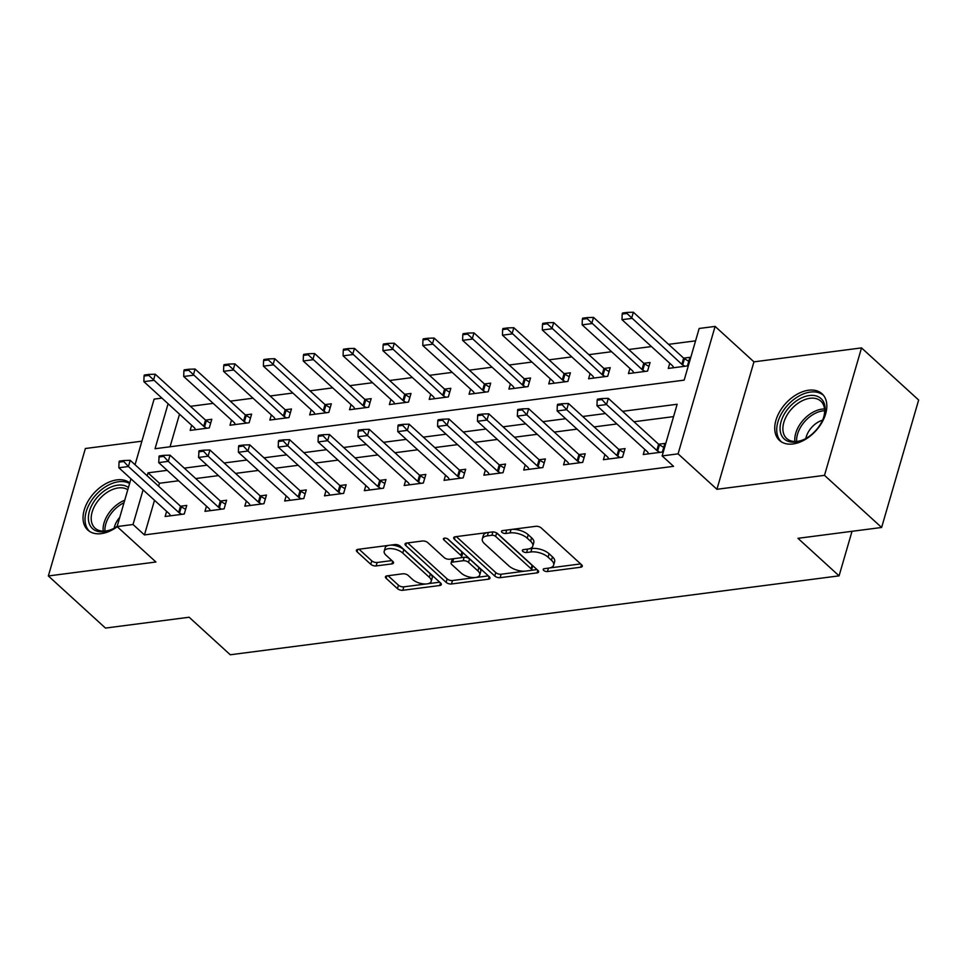 <?xml version="1.0" encoding="UTF-8"?>
<svg xmlns="http://www.w3.org/2000/svg" width="967" height="967" viewBox="0 0 967 967"><rect width="100%" height="100%" fill="white"/><g stroke="black" fill="none" stroke-linecap="round" stroke-linejoin="round"><path stroke-width="1.45" d="M543.696 570.397A2.78 1.293 -163.8 0 0 547.455 571.545L580.696 567.23A3.977 1.837 -163.8 0 0 582.267 566.299A3.977 1.837 -163.8 0 0 581.59 564.776L541.218 527.946A3.977 1.837 -163.8 0 0 535.839 526.302L502.598 530.605A2.78 1.293 -163.8 0 0 501.498 531.27A2.78 1.293 -163.8 0 0 501.982 532.321A2.78 1.293 -163.8 0 0 505.741 533.47L510.044 532.914A12.716 5.887 -163.8 0 1 527.233 538.172L530.593 541.242A12.716 5.887 -163.8 0 1 532.793 546.089A12.716 5.887 -163.8 0 1 527.764 549.087L523.461 549.643A2.78 1.293 -163.8 0 0 522.361 550.296A2.78 1.293 -163.8 0 0 522.845 551.359A2.78 1.293 -163.8 0 0 526.604 552.508L530.907 551.952A12.716 5.887 -163.8 0 1 548.096 557.197L551.456 560.268A12.716 5.887 -163.8 0 1 553.656 565.115A12.716 5.887 -163.8 0 1 548.615 568.112L544.312 568.681A2.78 1.293 -163.8 0 0 543.212 569.333A2.78 1.293 -163.8 0 0 543.696 570.397M129.771 482.92A31.573 20.367 -47.6 0 0 116.898 479.886A31.573 20.367 -47.6 0 0 88.033 501.22A31.573 20.367 -47.6 0 0 87.816 530.073A31.573 20.367 -47.6 0 0 101.293 533.627A31.573 20.367 -47.6 0 0 117.249 526.713M792.976 443.974A31.573 20.367 -47.6 0 0 821.841 422.639A31.573 20.367 -47.6 0 0 822.059 393.787A31.573 20.367 -47.6 0 0 808.581 390.233A31.573 20.367 -47.6 0 0 779.728 411.555A31.573 20.367 -47.6 0 0 779.499 440.42A31.573 20.367 -47.6 0 0 792.976 443.974M387.018 575.861A3.977 1.837 -163.8 0 0 385.446 576.803A3.977 1.837 -163.8 0 0 386.135 578.314L397.461 588.649A3.977 1.837 -163.8 0 0 402.828 590.293L439.755 585.506A3.977 1.837 -163.8 0 0 441.327 584.564A3.977 1.837 -163.8 0 0 440.638 583.053L400.265 546.21A3.977 1.837 -163.8 0 0 394.899 544.566L357.971 549.353A3.977 1.837 -163.8 0 0 356.4 550.296A3.977 1.837 -163.8 0 0 357.089 551.806L370.772 564.293A3.977 1.837 -163.8 0 0 376.139 565.937L391.949 563.882A3.977 1.837 -163.8 0 0 393.521 562.951A3.977 1.837 -163.8 0 0 392.832 561.428L386.051 555.239A10.625 4.92 -163.8 0 1 384.213 551.19A10.625 4.92 -163.8 0 1 391.925 548.664A10.625 4.92 -163.8 0 1 402.78 553.076L429.36 577.323A10.625 4.92 -163.8 0 1 431.197 581.372A10.625 4.92 -163.8 0 1 423.473 583.899A10.625 4.92 -163.8 0 1 412.619 579.499L408.195 575.45A3.977 1.837 -163.8 0 0 402.816 573.806L387.018 575.861M154.502 500.29L144.446 534.92L133.023 524.501L117.08 526.568L130.956 478.81M881.626 527.474L824.5 475.353L861.524 347.902L918.65 400.024L881.626 527.474L797.956 538.317L839.078 575.848L230.267 654.768L189.145 617.236L105.476 628.079L48.35 575.957L155.929 562.008L117.08 526.568M861.524 347.902L753.946 361.851L716.922 489.29L824.5 475.353M716.922 489.29L678.085 453.849L662.141 455.916L677.154 404.254L622.567 411.326M144.446 534.92L673.564 466.336L662.141 455.916M494.766 576.03A3.977 1.837 -163.8 0 0 500.132 577.674L537.06 572.887A3.977 1.837 -163.8 0 0 538.631 571.956A3.977 1.837 -163.8 0 0 537.942 570.433L497.57 533.603A3.977 1.837 -163.8 0 0 492.203 531.959L455.276 536.745A3.977 1.837 -163.8 0 0 453.704 537.688A3.977 1.837 -163.8 0 0 454.393 539.199L494.766 576.03L495.769 572.585A3.977 1.837 -163.8 0 0 501.136 574.229L524.827 571.159M488.408 579.197L451.48 583.983A3.977 1.837 -163.8 0 1 446.113 582.339L405.741 545.497A3.977 1.837 -163.8 0 1 405.052 543.986A3.977 1.837 -163.8 0 1 406.623 543.055L422.434 541A3.977 1.837 -163.8 0 1 427.801 542.644L444.167 557.584A3.977 1.837 -163.8 0 0 449.546 559.228L460.026 557.862A3.977 1.837 -163.8 0 0 461.597 556.932A3.977 1.837 -163.8 0 0 460.908 555.409L443.865 539.864A2.78 1.293 -163.8 0 1 443.382 538.8A2.78 1.293 -163.8 0 1 445.4 538.135A2.78 1.293 -163.8 0 1 448.241 539.296L489.29 576.743A3.977 1.837 -163.8 0 1 489.979 578.254A3.977 1.837 -163.8 0 1 488.408 579.197L489.157 576.622M141.895 441.182L85.374 448.507L48.35 575.957M673.564 416.62L633.989 421.745M616.898 423.969L594.149 426.918M577.057 429.13L554.309 432.08M537.217 434.292L514.456 437.241M497.376 439.453L474.616 442.402M457.524 444.627L434.775 447.576M417.684 449.788L394.935 452.737M377.843 454.949L355.082 457.899M337.991 460.123L315.242 463.072M298.15 465.284L275.402 468.233M258.31 470.445L235.549 473.395M218.469 475.607L195.709 478.556M178.617 480.78L159.458 483.258L158.6 486.22M644.759 449.377L643.26 454.526L662.383 452.048L664.885 443.43L658.636 444.24M604.907 454.55L603.42 459.688L622.543 457.21L625.045 448.603L618.795 449.413M565.066 459.712L563.568 464.849L582.702 462.371L585.204 453.765L578.955 454.575A4.049 1.874 -163.8 0 0 579.765 455.155L584.056 457.693M525.226 464.873L523.727 470.022L542.85 467.545L545.352 458.926L539.115 459.736M485.386 470.035L483.887 475.184L503.009 472.706L505.511 464.087L499.262 464.897M445.533 475.208L444.046 480.345L463.169 477.867L465.671 469.261L459.422 470.071M405.693 480.369L404.194 485.507L423.328 483.029L425.831 474.422L419.581 475.232A4.049 1.874 -163.8 0 0 420.391 475.812L424.682 478.363M365.852 485.531L364.354 490.68L383.476 488.202L385.978 479.584L379.741 480.394M326 490.692L324.513 495.841L343.636 493.363L346.138 484.745L339.888 485.555M286.159 495.866L284.673 501.003L303.795 498.525L306.297 489.918L300.048 490.728M246.319 501.027L244.82 506.176L263.955 503.686L266.457 495.08L260.208 495.89A4.049 1.874 -163.8 0 0 261.017 496.47L265.309 499.02M206.479 506.188L204.98 511.338L224.102 508.86L226.604 500.241L220.367 501.051A4.049 1.874 -163.8 0 0 221.177 501.643L225.468 504.182M166.626 511.35L165.139 516.499L184.262 514.021L186.764 505.415L180.515 506.212M695.575 340.843L668.548 344.349M651.456 346.561L628.707 349.51M611.615 351.722L588.867 354.671M571.775 356.896L549.014 359.845M531.935 362.057L509.174 365.006M492.082 367.218L469.333 370.168M452.242 372.38L429.493 375.329M412.401 377.553L389.641 380.502M372.561 382.714L349.8 385.664M332.708 387.876L309.96 390.825M292.868 393.037L270.119 395.987M253.028 398.211L230.267 401.16M213.187 403.372L190.426 406.321M179.524 414.178L170.059 446.778M669.768 363.266L668.282 368.415L687.404 365.937L689.906 357.319L683.657 358.128M629.928 368.439L628.429 373.576L647.564 371.098L650.066 362.492L643.817 363.302M590.088 373.6L588.589 378.738L607.711 376.26L610.213 367.653L603.976 368.463M550.235 378.762L548.748 383.911L567.871 381.433L570.373 372.815L564.124 373.625L513.828 327.728L512.027 333.929L502.465 335.174L552.737 381.034A4.049 1.874 16.2 0 1 553.281 381.687L554.151 383.21M510.395 383.923L508.908 389.072L528.03 386.595L530.532 377.976L524.283 378.786M470.554 389.097L469.055 394.234L488.19 391.756L490.692 383.15L484.443 383.959M430.714 394.258L429.215 399.395L448.337 396.917L450.84 388.311L444.602 389.121L394.306 343.225L392.505 349.425L382.932 350.658L433.204 396.53A4.049 1.874 16.2 0 1 433.748 397.183L434.618 398.694M390.861 399.419L389.375 404.569L408.497 402.091L410.999 393.472L404.75 394.282M351.021 404.581L349.534 409.73L368.657 407.252L371.159 398.634L364.91 399.444M311.181 409.754L309.682 414.891L328.816 412.413L331.306 403.807L325.069 404.617M271.34 414.916L269.841 420.053L288.964 417.575L291.466 408.968L285.229 409.778L234.933 363.882L233.132 370.083L223.558 371.316L273.83 417.188A4.049 1.874 16.2 0 1 274.374 417.841L275.244 419.364M231.488 420.077L230.001 425.226L249.123 422.748L251.625 414.13L245.376 414.94M191.647 425.238L190.161 430.388L209.283 427.91L211.785 419.291L205.536 420.101M839.078 575.848L852.024 531.306M135.054 464.728L154.116 399.117L161.912 398.114M168.101 403.759L155.034 448.724L684.165 380.14L699.165 328.466L715.109 326.411L678.085 453.849M753.946 361.851L715.109 326.411M167.194 470.349L148.036 472.839L147.177 475.788M143.08 489.87L133.023 524.501M605.475 413.538L582.726 416.487M565.635 418.699L542.874 421.66M525.794 423.872L503.033 426.822M485.942 429.034L463.193 431.983M446.101 434.195L423.353 437.144M406.261 439.369L383.5 442.318M366.42 444.53L343.66 447.479M326.568 449.691L303.819 452.641M286.728 454.853L263.979 457.802M246.887 460.026L224.126 462.975M207.047 465.187L184.286 468.137M159.458 483.258L148.036 472.839M553.656 565.115L554.647 561.67A12.716 5.887 -163.8 0 0 552.459 556.823L551.456 560.268M528.792 548.905L531.898 548.507A12.716 5.887 -163.8 0 1 549.087 553.753L552.459 556.823M532.793 546.089L533.796 542.644A12.716 5.887 -163.8 0 0 531.596 537.797L530.593 541.242M512.147 529.372A12.716 5.887 -163.8 0 1 528.236 534.727L531.596 537.797M549.643 567.943L580.647 563.918M456.327 536.612L495.769 572.585M530.931 570.373L536.999 569.587M530.472 570.47A2.78 1.293 -163.8 0 0 531.572 569.817A2.78 1.293 -163.8 0 0 531.088 568.753L495.66 536.419A2.78 1.293 -163.8 0 0 491.901 535.271L487.356 535.863A12.716 5.887 -163.8 0 0 482.328 538.861A12.716 5.887 -163.8 0 0 484.527 543.708L508.751 565.804A12.716 5.887 -163.8 0 0 525.939 571.062L530.472 570.47M531.572 569.817L532.575 566.372A2.78 1.293 -163.8 0 0 532.092 565.308L531.088 568.753M496.579 532.902A2.78 1.293 -163.8 0 1 496.663 532.974L532.092 565.308M487.332 532.587A12.716 5.887 -163.8 0 0 483.331 535.416L482.328 538.861M488.347 575.885L452.483 580.538L451.48 583.983M407.687 542.91L447.117 578.895A3.977 1.837 -163.8 0 0 452.483 580.538M461.597 556.932L462.601 553.487A3.977 1.837 -163.8 0 0 461.912 551.964L447.395 538.728M461.162 573.08A10.625 4.92 -163.8 0 0 472.017 577.492A10.625 4.92 -163.8 0 0 479.741 574.966A10.625 4.92 -163.8 0 0 477.903 570.917L468.536 562.371A3.977 1.837 -163.8 0 0 463.169 560.727L452.689 562.093A3.977 1.837 -163.8 0 0 451.106 563.024A3.977 1.837 -163.8 0 0 451.794 564.547L461.162 573.08M479.741 574.966L480.732 571.521A10.625 4.92 -163.8 0 0 478.895 567.472L477.903 570.917M460.582 557.754L464.16 557.282A3.977 1.837 -163.8 0 1 469.539 558.926L478.895 567.472M453.136 558.757A3.977 1.837 -163.8 0 0 452.109 559.579L451.106 563.024M431.197 581.372L432.201 577.928A10.625 4.92 -163.8 0 0 430.363 573.878L429.36 577.323M390.426 545.146A10.625 4.92 -163.8 0 1 403.783 549.631L430.363 573.878M388.48 545.4A10.625 4.92 -163.8 0 0 385.204 547.745L384.213 551.19M359.035 549.22L371.775 560.848A3.977 1.837 -163.8 0 0 377.142 562.492L391.889 560.582M388.069 575.728L398.464 585.204A3.977 1.837 -163.8 0 0 403.831 586.848L425.976 583.971M427.922 583.717L439.695 582.194M688.758 361.259L684.467 358.721A4.049 1.874 16.2 0 1 683.633 358.104L633.361 312.232L631.56 318.433L621.999 319.678L672.27 365.55A4.049 1.874 16.2 0 1 672.814 366.191L673.673 367.714M627.257 312.414L622.47 313.042L622.168 314.07L626.954 313.453L627.257 312.414L633.361 312.232M684.926 366.251L682.666 364.922A4.049 1.874 16.2 0 1 681.832 364.305L626.954 313.453M621.999 319.678L622.168 314.07M601.933 399.564L602.236 398.537L597.449 399.153L597.147 400.181L601.933 399.564L606.539 404.544L608.34 398.344L658.612 444.216A4.049 1.874 -163.8 0 0 659.458 444.832L663.737 447.37M648.664 453.825L647.793 452.314A4.049 1.874 -163.8 0 0 647.249 451.662L596.977 405.789L606.539 404.544L656.811 450.417A4.049 1.874 -163.8 0 0 657.657 451.033L659.905 452.363M597.147 400.181L596.977 405.789M608.34 398.344L602.236 398.537M648.917 366.42L644.626 363.882A4.049 1.874 16.2 0 1 643.792 363.266L593.52 317.406L591.719 323.607L582.158 324.839L632.418 370.712A4.049 1.874 16.2 0 1 632.962 371.364L633.832 372.875M587.404 317.587L582.63 318.203L582.327 319.243L587.102 318.614L587.404 317.587L593.52 317.406M645.086 371.425L642.825 370.083A4.049 1.874 16.2 0 1 641.979 369.467L587.102 318.614M582.158 324.839L582.327 319.243M609.077 371.582L604.786 369.043A4.049 1.874 16.2 0 1 603.94 368.439L553.68 322.567L551.879 328.768L542.318 330.001L592.578 375.873A4.049 1.874 16.2 0 1 593.122 376.526L593.992 378.037M547.564 322.748L542.777 323.365L542.487 324.404L547.262 323.788L547.564 322.748L553.68 322.567M605.245 376.586L602.985 375.244A4.049 1.874 16.2 0 1 602.139 374.64L547.262 323.788M542.318 330.001L542.487 324.404M507.723 327.91L502.937 328.538L502.635 329.566L507.421 328.949L507.723 327.91L513.828 327.728M565.393 381.747L563.145 380.406A4.049 1.874 16.2 0 1 562.298 379.801L507.421 328.949M569.225 376.755L564.946 374.217A4.049 1.874 16.2 0 1 564.099 373.6L562.298 379.801M502.465 335.174L502.635 329.566M562.093 404.726L562.395 403.698L557.608 404.315L557.306 405.354L562.093 404.726L566.698 409.718L568.499 403.517L618.771 449.377A4.049 1.874 -163.8 0 0 619.605 449.993L623.896 452.532M608.823 458.987L607.953 457.476A4.049 1.874 -163.8 0 0 607.409 456.823L557.137 410.951L566.698 409.718L616.97 455.578A4.049 1.874 -163.8 0 0 617.804 456.194L620.065 457.536M557.306 405.354L557.137 410.951M568.499 403.517L562.395 403.698M577.13 460.751L578.931 454.55L528.659 408.678L526.858 414.879L577.13 460.751A4.049 1.874 -163.8 0 0 577.964 461.356L580.224 462.697M517.466 410.516L522.24 409.899L522.543 408.86L517.768 409.476L517.297 416.112L567.556 461.984A4.049 1.874 -163.8 0 1 568.1 462.637L568.971 464.148M522.24 409.899L526.858 414.879L517.297 416.112M528.659 408.678L522.543 408.86M482.4 415.061L482.702 414.021L477.916 414.65L477.625 415.677L482.4 415.061L487.017 420.041L488.818 413.84L539.078 459.712A4.049 1.874 -163.8 0 0 539.924 460.328L544.216 462.867M529.13 469.321L528.26 467.798A4.049 1.874 -163.8 0 0 527.716 467.146L477.456 421.286L487.017 420.041L537.277 465.913A4.049 1.874 -163.8 0 0 538.123 466.529L540.384 467.859M477.625 415.677L477.456 421.286M488.818 413.84L482.702 414.021M529.384 381.917L525.093 379.378A4.049 1.874 16.2 0 1 524.259 378.762L473.987 332.89L472.186 339.091L462.625 340.336L512.897 386.208A4.049 1.874 16.2 0 1 513.429 386.86L514.299 388.371M467.883 333.083L463.096 333.7L462.794 334.727L467.581 334.111L467.883 333.083L473.987 332.89M525.552 386.909L523.292 385.579A4.049 1.874 16.2 0 1 522.458 384.963L467.581 334.111M462.625 340.336L462.794 334.727M442.56 420.222L442.862 419.195L438.075 419.811L437.773 420.838L442.56 420.222L447.165 425.202L448.966 419.001L499.238 464.873A4.049 1.874 -163.8 0 0 500.084 465.49L504.363 468.028M489.29 474.483L488.42 472.972A4.049 1.874 -163.8 0 0 487.876 472.319L437.604 426.447L447.165 425.202L497.437 471.074A4.049 1.874 -163.8 0 0 498.283 471.691L500.531 473.02M437.773 420.838L437.604 426.447M448.966 419.001L442.862 419.195M787.356 409.561A27.318 17.624 132.4 0 1 815.495 395.757A27.318 17.624 132.4 0 1 823.473 417.974A27.318 17.624 132.4 0 1 817.864 427.982A27.318 17.624 132.4 0 1 803.71 439.622A27.318 17.624 132.4 0 1 781.807 435.887A27.318 17.624 132.4 0 1 787.356 409.561M823.255 418.53A25.299 16.318 -47.6 0 0 820.802 401.124A25.299 16.318 -47.6 0 0 789.628 411.289A25.299 16.318 -47.6 0 0 786.703 438.498A25.299 16.318 -47.6 0 0 804.254 439.356M822.566 420.198A18.01 11.616 -47.6 0 0 810.37 428.961A18.01 11.616 -47.6 0 0 805.849 438.51M823.63 395.491A31.367 20.234 -47.6 0 0 785.095 408.195A31.367 20.234 -47.6 0 0 781.348 441.822M117.164 526.278A27.318 17.624 132.4 0 1 112.027 529.275A27.318 17.624 132.4 0 1 104.17 531.681A27.318 17.624 132.4 0 1 89.411 511.217A27.318 17.624 132.4 0 1 117.684 485.18A27.318 17.624 132.4 0 1 128.43 487.501M127.777 489.749A25.299 16.318 -47.6 0 0 118.325 487.936A25.299 16.318 -47.6 0 0 95.189 505.028A25.299 16.318 -47.6 0 0 95.02 528.151A25.299 16.318 -47.6 0 0 105.814 530.992A25.299 16.318 -47.6 0 0 112.571 529.009M119.775 517.297A18.01 11.616 -47.6 0 0 114.166 528.163M129.602 483.476A31.367 20.234 -47.6 0 0 118.675 481.735A31.367 20.234 -47.6 0 0 90.064 502.816A31.367 20.234 -47.6 0 0 89.665 531.487M489.544 387.078L485.253 384.54A4.049 1.874 16.2 0 1 484.407 383.923L434.147 338.063L432.346 344.264L422.784 345.497L473.044 391.369A4.049 1.874 16.2 0 1 473.588 392.022L474.459 393.533M428.03 338.245L423.256 338.861L422.954 339.9L427.728 339.272L428.03 338.245L434.147 338.063M485.712 392.082L483.452 390.741A4.049 1.874 16.2 0 1 482.606 390.124L427.728 339.272M422.784 345.497L422.954 339.9M388.19 343.406L383.403 344.022L383.113 345.062L387.888 344.445L388.19 343.406L394.306 343.225M445.872 397.244L443.611 395.902A4.049 1.874 16.2 0 1 442.765 395.298L387.888 344.445M449.703 392.239L445.412 389.701A4.049 1.874 16.2 0 1 444.566 389.097L442.765 395.298M382.932 350.658L383.113 345.062M409.851 397.413L405.572 394.874A4.049 1.874 16.2 0 1 404.726 394.258L354.454 348.386L352.653 354.587L343.092 355.832L393.364 401.692A4.049 1.874 16.2 0 1 393.907 402.345L394.778 403.868M348.35 348.567L343.563 349.196L343.261 350.223L348.047 349.607L348.35 348.567L354.454 348.386M406.019 402.405L403.771 401.075A4.049 1.874 16.2 0 1 402.925 400.459L348.047 349.607M343.092 355.832L343.261 350.223M370.01 402.574L365.719 400.036A4.049 1.874 16.2 0 1 364.885 399.419L314.613 353.547L312.812 359.748L303.251 360.993L353.523 406.865A4.049 1.874 16.2 0 1 354.055 407.518L354.925 409.029M308.497 353.741L303.723 354.357L303.42 355.385L308.207 354.768L308.497 353.741L314.613 353.547M366.179 407.566L363.918 406.237A4.049 1.874 16.2 0 1 363.084 405.62L308.207 354.768M303.251 360.993L303.42 355.385M330.17 407.736L325.879 405.197A4.049 1.874 16.2 0 1 325.033 404.581L274.773 358.721L272.972 364.922L263.411 366.155L313.671 412.027A4.049 1.874 16.2 0 1 314.215 412.679L315.085 414.19M268.657 358.902L263.882 359.519L263.58 360.558L268.355 359.929L268.657 358.902L274.773 358.721M326.338 412.74L324.078 411.398A4.049 1.874 16.2 0 1 323.232 410.782L268.355 359.929M263.411 366.155L263.58 360.558M402.719 425.383L403.021 424.356L398.235 424.972L397.933 426.012L402.719 425.383L407.325 430.375L409.126 424.175L459.398 470.035A4.049 1.874 -163.8 0 0 460.232 470.651L464.523 473.189M449.437 479.644L448.579 478.133A4.049 1.874 -163.8 0 0 448.035 477.48L397.763 431.608L407.325 430.375L457.596 476.235A4.049 1.874 -163.8 0 0 458.431 476.852L460.691 478.194M397.933 426.012L397.763 431.608M409.126 424.175L403.021 424.356M417.744 481.409L419.545 475.208L369.285 429.336L367.484 435.537L417.744 481.409A4.049 1.874 -163.8 0 0 418.59 482.013L420.85 483.355M358.092 431.173L362.867 430.557L363.169 429.517L358.394 430.134L357.923 436.77L408.183 482.642A4.049 1.874 -163.8 0 1 408.727 483.295L409.597 484.818M362.867 430.557L367.484 435.537L357.923 436.77M369.285 429.336L363.169 429.517M323.026 435.718L323.329 434.679L318.542 435.307L318.252 436.335L323.026 435.718L327.644 440.698L329.445 434.497L379.705 480.369A4.049 1.874 -163.8 0 0 380.551 480.986L384.842 483.524M369.757 489.979L368.886 488.456A4.049 1.874 -163.8 0 0 368.342 487.803L318.07 441.943L327.644 440.698L377.904 486.57A4.049 1.874 -163.8 0 0 378.75 487.187L381.01 488.516M318.252 436.335L318.07 441.943M329.445 434.497L323.329 434.679M283.186 440.879L283.488 439.852L278.701 440.468L278.399 441.496L283.186 440.879L287.791 445.86L289.592 439.671L339.864 485.531A4.049 1.874 -163.8 0 0 340.71 486.147L344.989 488.686M329.916 495.14L329.046 493.629A4.049 1.874 -163.8 0 0 328.502 492.977L278.23 447.105L287.791 445.86L338.063 491.732A4.049 1.874 -163.8 0 0 338.909 492.348L341.158 493.678M278.399 441.496L278.23 447.105M289.592 439.671L283.488 439.852M243.346 446.041L243.636 445.013L238.861 445.63L238.559 446.669L243.346 446.041L247.951 451.033L249.752 444.832L300.024 490.704A4.049 1.874 -163.8 0 0 300.858 491.309L305.149 493.847M290.064 500.302L289.193 498.791A4.049 1.874 -163.8 0 0 288.662 498.138L238.39 452.266L247.951 451.033L298.223 496.893A4.049 1.874 -163.8 0 0 299.057 497.509L301.317 498.851M238.559 446.669L238.39 452.266M249.752 444.832L243.636 445.013M228.816 364.063L224.03 364.68L223.74 365.719L228.514 365.103L228.816 364.063L234.933 363.882M286.498 417.901L284.238 416.559A4.049 1.874 16.2 0 1 283.391 415.955L228.514 365.103M290.33 412.909L286.039 410.359A4.049 1.874 16.2 0 1 285.192 409.754L283.391 415.955M223.558 371.316L223.74 365.719M258.37 502.066L260.171 495.866L209.912 449.993L208.11 456.194L258.37 502.066A4.049 1.874 -163.8 0 0 259.216 502.671L261.477 504.012M198.719 451.831L203.493 451.214L203.795 450.175L199.021 450.791L198.549 457.439L248.809 503.299A4.049 1.874 -163.8 0 1 249.353 503.952L250.223 505.475M203.493 451.214L208.11 456.194L198.549 457.439M209.912 449.993L203.795 450.175M250.477 418.07L246.198 415.532A4.049 1.874 16.2 0 1 245.352 414.916L195.08 369.043L193.279 375.244L183.718 376.489L233.99 422.349A4.049 1.874 16.2 0 1 234.534 423.002L235.404 424.525M188.976 369.225L184.189 369.853L183.887 370.881L188.674 370.264L188.976 369.225L195.08 369.043M246.645 423.062L244.397 421.733A4.049 1.874 16.2 0 1 243.551 421.116L188.674 370.264M183.718 376.489L183.887 370.881M218.53 507.228L220.331 501.027L170.071 455.155L168.27 461.356L218.53 507.228A4.049 1.874 -163.8 0 0 219.376 507.844L221.636 509.174M158.878 456.992L163.653 456.376L163.955 455.336L159.168 455.965L158.697 462.601L208.969 508.473A4.049 1.874 -163.8 0 1 209.513 509.113L210.383 510.636M163.653 456.376L168.27 461.356L158.697 462.601M170.071 455.155L163.955 455.336M210.637 423.232L206.346 420.693A4.049 1.874 16.2 0 1 205.512 420.077L155.24 374.217L153.439 380.406L143.878 381.651L194.149 427.523A4.049 1.874 16.2 0 1 194.681 428.176L195.552 429.686M149.123 374.398L144.349 375.015L144.047 376.042L148.833 375.426L149.123 374.398L155.24 374.217M206.805 428.224L204.545 426.894A4.049 1.874 16.2 0 1 203.711 426.278L148.833 375.426M143.878 381.651L144.047 376.042M123.812 461.537L124.114 460.51L119.328 461.126L119.026 462.153L123.812 461.537L128.418 466.517L130.219 460.328L180.491 506.188A4.049 1.874 -163.8 0 0 181.337 506.805L185.616 509.343M170.543 515.798L169.672 514.287A4.049 1.874 -163.8 0 0 169.128 513.634L118.856 467.762L128.418 466.517L178.69 512.389A4.049 1.874 -163.8 0 0 179.536 513.006L181.784 514.335M119.026 462.153L118.856 467.762M130.219 460.328L124.114 460.51M548.446 568.137L547.455 571.545M506.732 530.073L505.741 533.47M527.583 549.111L526.604 552.508M549.087 553.753L548.096 557.197M531.898 548.507L530.907 551.952M528.236 534.727L527.233 538.172M511.035 529.517L510.044 532.914M581.445 564.655L580.696 567.23M455.094 536.77L454.393 539.199M537.809 570.312L537.06 572.887M501.136 574.229L500.132 577.674M496.663 532.974L495.66 536.419M492.868 531.923L491.901 535.271M488.347 532.454L487.356 535.863M447.117 578.895L446.113 582.339M406.442 543.079L405.741 545.497M461.912 551.964L460.908 555.409M444.361 538.16L443.865 539.864M469.539 558.926L468.536 562.371M464.16 557.282L463.169 560.727M453.668 558.684L452.689 562.093M403.783 549.631L402.78 553.076M392.687 561.307L391.949 563.882M377.142 562.492L376.139 565.937M371.775 560.848L370.772 564.293M357.79 549.389L357.089 551.806M440.505 582.92L439.755 585.506M403.831 586.848L402.828 590.293M398.464 585.204L397.461 588.649M386.836 575.885L386.135 578.314M683.633 358.104L681.832 364.305M684.467 358.721L682.666 364.922M657.657 451.033L659.458 444.832M656.811 450.417L658.612 444.216M643.792 363.266L641.979 369.467M644.626 363.882L642.825 370.083M603.94 368.439L602.139 374.64M604.786 369.043L602.985 375.244M564.946 374.217L563.145 380.406M617.804 456.194L619.605 449.993M616.97 455.578L618.771 449.377M577.964 461.356L579.765 455.155M538.123 466.529L539.924 460.328M537.277 465.913L539.078 459.712M524.259 378.762L522.458 384.963M525.093 379.378L523.292 385.579M498.283 471.691L500.084 465.49M497.437 471.074L499.238 464.873M794.874 441.496A25.299 16.318 132.4 0 1 801.534 422.144A25.299 16.318 132.4 0 1 824.525 408.993M824.633 410.745A24.465 15.774 -47.6 0 0 803.13 423.461A24.465 15.774 -47.6 0 0 796.627 441.435M103.191 531.149A25.299 16.318 132.4 0 1 124.731 500.253M124.006 502.743A24.465 15.774 -47.6 0 0 104.944 531.088M484.407 383.923L482.606 390.124M485.253 384.54L483.452 390.741M445.412 389.701L443.611 395.902M404.726 394.258L402.925 400.459M405.572 394.874L403.771 401.075M364.885 399.419L363.084 405.62M365.719 400.036L363.918 406.237M325.033 404.581L323.232 410.782M325.879 405.197L324.078 411.398M458.431 476.852L460.232 470.651M457.596 476.235L459.398 470.035M418.59 482.013L420.391 475.812M378.75 487.187L380.551 480.986M377.904 486.57L379.705 480.369M338.909 492.348L340.71 486.147M338.063 491.732L339.864 485.531M299.057 497.509L300.858 491.309M298.223 496.893L300.024 490.704M286.039 410.359L284.238 416.559M259.216 502.671L261.017 496.47M245.352 414.916L243.551 421.116M246.198 415.532L244.397 421.733M219.376 507.844L221.177 501.643M205.512 420.077L203.711 426.278M206.346 420.693L204.545 426.894M179.536 513.006L181.337 506.805M178.69 512.389L180.491 506.188"/></g></svg>
